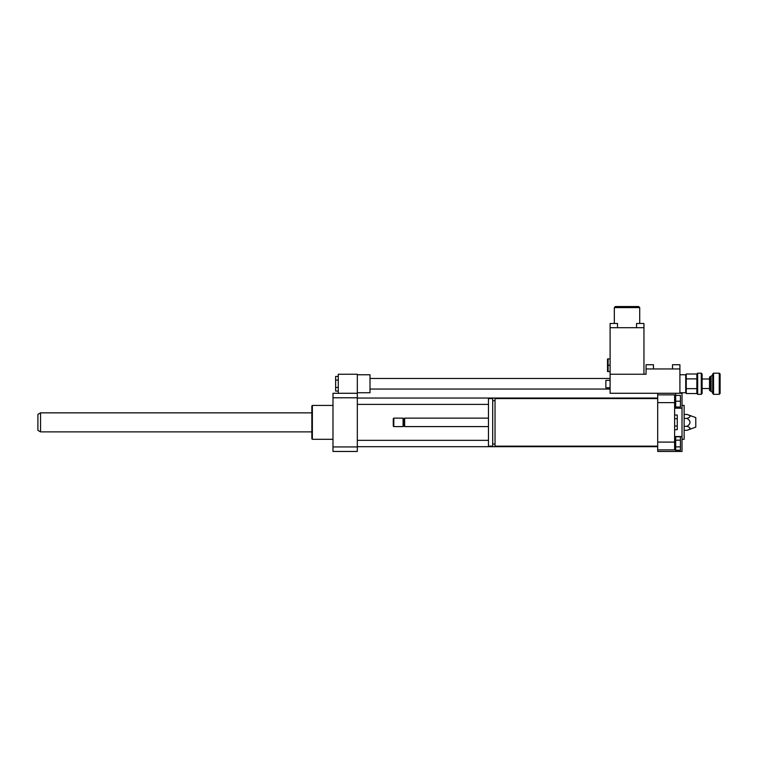 <?xml version="1.0" encoding="UTF-8"?>
<svg xmlns="http://www.w3.org/2000/svg" width="758" height="758" viewBox="0 0 758 758"><rect width="100%" height="100%" fill="white"/><g stroke="black" fill="none" stroke-linecap="round" stroke-linejoin="round"><path stroke-width="1.14" d="M338.276 376.432L335.633 376.432L335.633 391.09L338.276 391.09M338.276 380.099L335.633 380.099M338.276 387.423L335.633 387.423M357.321 392.748L370.008 392.748L370.008 374.765L357.321 374.765M357.321 393.279L357.321 397.789L332.989 397.789L332.989 393.279L357.321 393.279L357.321 374.244L338.276 374.244L338.276 393.279M674.62 415.033L677.264 415.033L677.264 429.691L674.62 429.691M674.62 426.024L677.264 426.024M674.62 418.7L677.264 418.7M657.698 446.159L495.031 446.159L495.031 398.566L657.698 398.566M495.031 444.046L492.7 444.046M492.7 446.159L492.7 398.566L488.465 398.566L488.465 446.159L492.7 446.159M488.465 426.593L404.649 426.593L404.649 418.132L488.465 418.132M404.649 426.593L403.853 425.806L403.853 418.928L404.649 418.132M403.066 426.593L403.066 418.132L393.809 418.132L393.809 426.593L403.066 426.593L403.853 425.806M393.809 426.593L393.279 426.062L393.279 418.662L393.809 418.132M674.62 446.936L675.681 446.936L675.681 436.523L682.02 436.523L682.02 451.455L657.698 451.455L657.698 449.864L674.62 449.864L674.62 394.861L657.698 394.861L657.698 393.279L682.02 393.279L682.02 408.211L675.681 408.211L675.681 393.279M657.698 449.864L657.698 442.094L674.62 442.094M657.698 442.094L657.698 402.631L674.62 402.631M657.698 402.631L657.698 394.861M682.02 436.523L682.02 408.211M674.62 397.789L675.681 397.789M675.681 440.161L680.438 440.161L680.438 436.798L675.681 436.798M675.681 450.233L680.438 450.233L680.438 440.161M675.681 446.879L680.438 446.879M675.681 407.027L680.438 407.027L680.438 395.392L675.681 395.392M675.681 401.209L680.438 401.209M675.681 451.455L675.681 446.936M687.042 414.427C690.974 415.754 690.974 417.071 687.042 418.397C690.974 421.041 690.974 423.684 687.042 426.337C690.974 427.654 690.974 428.981 687.042 430.307L695.778 427.124L695.778 417.601L687.042 414.427L684.142 414.427M687.042 418.397L684.142 418.397M687.042 426.337L684.142 426.337M687.042 430.307L684.142 430.307M682.02 439.289L684.142 439.289L684.142 405.445L682.02 405.445M332.989 439.289L312.362 439.289L312.362 405.445L332.989 405.445M312.362 439.289L311.841 438.759L311.841 405.975L312.362 405.445M357.321 397.789L357.321 451.455L332.989 451.455L332.989 397.789M357.321 446.936L332.989 446.936M40.544 431.88L40.544 412.845L37.9 414.37L37.9 430.354L40.544 431.88L311.841 431.88M701.273 394.34L702.116 393.487L702.116 374.026L701.273 373.182L701.273 394.34L697.673 394.34L697.673 373.182L701.273 373.182M697.673 394.34L696.867 393.535L686.255 393.535L686.255 378.877L696.867 378.877L696.829 393.487M686.255 378.877L686.255 373.988L696.829 374.026L697.673 373.182M696.829 374.026L696.867 378.877M710.369 391.166L710.369 376.356L709.526 377.2L709.526 390.313L711.108 391.166L711.108 376.356L710.369 376.356M713.543 394.34L713.543 373.182L712.7 374.026L712.7 393.487L713.543 394.34L719.257 394.34L719.257 373.182L713.543 373.182M719.257 394.34L720.1 393.487L720.1 374.026L719.257 373.182M686.255 388.646L696.867 388.646M610.105 380.374L605.869 380.374L605.869 387.783L610.105 387.783M679.907 393.279L679.907 364.721L672.507 364.721L672.507 368.957M653.462 368.957L653.462 364.721L646.062 364.721L646.062 368.957L679.907 368.957M657.698 393.279L610.105 393.279L610.105 374.244L646.062 374.244L646.062 368.957M686.255 375.295L685.725 374.765L685.725 392.748L686.255 392.218M610.105 358.904L608.087 358.904L608.087 371.6L610.105 371.6M607.518 371.6L607.518 358.904M610.105 365.252L608.087 365.252M610.105 327.702L610.105 374.244L643.949 374.244L643.949 327.702L610.105 327.702L610.105 323.476L617.505 323.476L617.505 327.702M643.949 327.702L643.949 323.476L636.54 323.476L636.54 327.702M614.331 307.606L639.714 307.606L638.662 306.545L615.392 306.545L614.331 307.606L614.331 323.476M370.008 389.044L610.105 389.044M370.008 378.469L610.105 378.469M495.031 400.679L492.7 400.679M403.853 418.928L403.066 418.132M357.321 404.384L488.465 404.384M357.321 398.035L657.698 398.035M357.321 446.689L657.698 446.689M357.321 440.341L488.465 440.341M40.544 412.845L311.841 412.845M711.108 391.166L712.7 392.748M711.108 376.356L712.7 374.765M709.526 379L702.116 379M709.526 388.522L702.116 388.522M679.907 392.748L685.725 392.748M679.907 374.765L685.725 374.765M639.714 307.606L639.714 323.476"/></g></svg>
